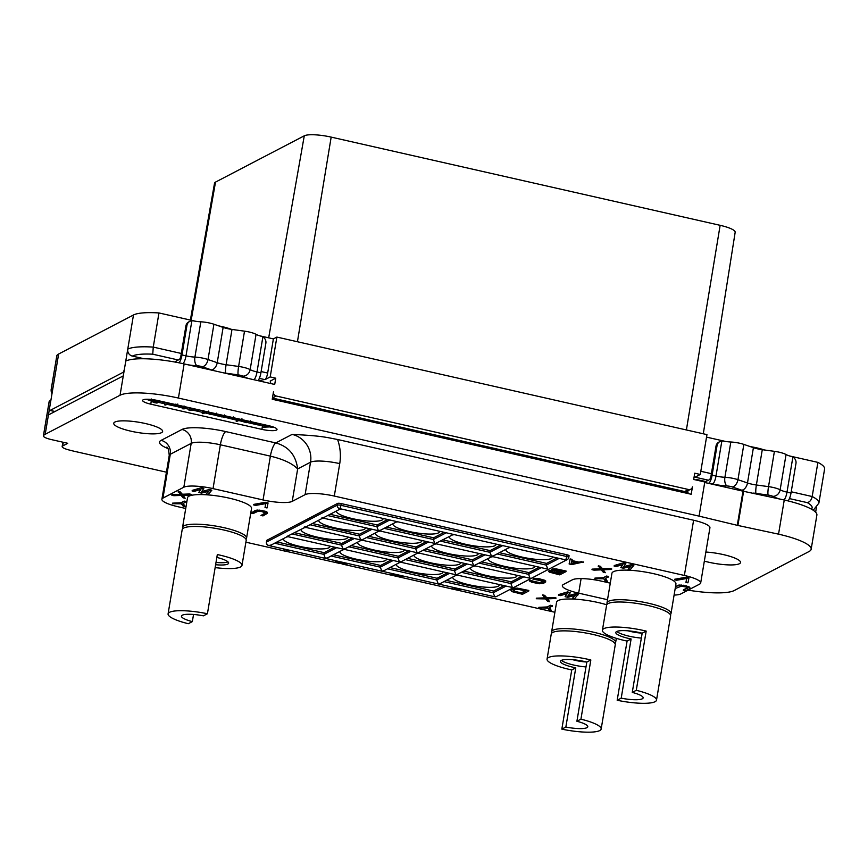 <?xml version="1.0" encoding="UTF-8"?>
<svg xmlns="http://www.w3.org/2000/svg" width="868" height="868" viewBox="0 0 868 868"><rect width="100%" height="100%" fill="white"/><g stroke="black" fill="none" stroke-linecap="round" stroke-linejoin="round"><path stroke-width="1.3" d="M270.425 383.472L270.501 383.005A2.365 0.618 102.8 0 0 270.328 381.063A2.365 0.618 102.8 0 0 270.187 381.095L275.753 378.188L270.198 376.929L276.87 337.077L706.953 434.618L700.281 474.46L694.725 473.201L693.684 479.461L704.794 481.979L699.076 516.135L178.417 398.054A47.197 9.819 -170.5 0 0 120.044 395.244L45.201 434.282A47.197 9.819 -170.5 0 0 43.498 435.627A11.805 2.452 -170.5 0 0 43.4 435.866A11.805 2.452 -170.5 0 0 51.559 439.631L67.758 443.298L62.68 445.946A11.805 2.452 -170.5 0 0 62.16 446.521A11.805 2.452 -170.5 0 0 68.518 449.841A47.197 9.819 -170.5 0 0 75.733 451.62L166.439 472.192M699.076 516.135L737.279 525.324L742.997 491.169L704.707 482.489M688.118 590.131A47.197 9.819 -170.5 0 0 734.22 590.544L809.063 551.505A47.197 9.819 -170.5 0 0 811.168 549.205A47.197 9.819 -170.5 0 0 778.542 534.156L737.279 525.324M114.847 422.065A24.781 5.154 9.5 0 1 142.309 422.879A24.781 5.154 9.5 0 1 162.631 431.45A24.781 5.154 9.5 0 1 161.524 432.655A24.781 5.154 9.5 0 1 134.073 431.852A24.781 5.154 9.5 0 1 113.751 423.269A24.781 5.154 9.5 0 1 114.847 422.065M705.858 552.037A24.781 5.154 9.5 0 1 740.523 562.507A24.781 5.154 9.5 0 1 739.417 563.712A24.781 5.154 9.5 0 1 704.339 561.119M684.375 575.451L693.608 520.236A23.599 4.904 9.5 0 1 709.926 527.766L700.682 582.981A23.599 4.904 -170.5 0 0 684.375 575.451L334.299 496.062A23.599 4.904 -170.5 0 0 305.113 494.651L292.234 501.368A23.599 4.904 9.5 0 1 263.047 499.957L213.029 488.619A23.599 4.904 -170.5 0 0 183.842 487.208L162.956 498.102A23.599 4.904 -170.5 0 0 161.904 499.252A23.599 4.904 -170.5 0 0 178.222 506.782L185.719 508.474M693.608 520.236L337.587 439.501C325.815 437.32 322.625 435.888 292.125 434.401L275.764 442.93L225.756 431.591A35.404 7.356 9.5 0 0 181.976 429.476L161.09 440.369A35.404 7.356 9.5 0 0 167.915 448.55M261.908 429.367A11.805 2.452 -170.5 0 0 277.022 429.497A11.805 2.452 -170.5 0 0 268.863 425.732L157.737 400.528A11.805 2.452 -170.5 0 0 142.612 400.398A11.805 2.452 -170.5 0 0 150.772 404.162L261.908 429.367L262.472 425.949A11.805 2.452 -170.5 0 0 262.852 426.036M275.753 378.188L274.711 384.448L184.135 363.909A47.197 9.819 -170.5 0 0 125.762 361.088L127.759 349.131A47.197 9.819 9.5 0 1 153.256 347.102L152.746 354.198A41.306 8.582 -170.5 0 0 132.359 356.086L144.034 358.734A2.365 2.224 -117.5 0 0 143.003 358.744M195.68 321.269L158.963 312.947A47.197 9.819 -170.5 0 0 133.477 314.986L58.633 354.025L50.919 400.126A47.197 9.819 -170.5 0 0 49.216 401.483L43.498 435.627M43.4 435.866L49.118 401.71A11.805 2.452 9.5 0 1 49.216 401.483M272.433 398.054L684.668 491.538L688.541 489.519A3.537 3.342 62.5 0 0 692.447 486.861L691.199 494.261L272.237 399.247L273.474 391.848A3.537 3.342 62.5 0 0 276.23 396.014L272.443 398M688.541 489.519L276.23 396.014M811.168 549.205L816.886 515.06A47.197 9.819 -170.5 0 0 784.249 500.001L742.997 491.169M276.87 337.077L273.387 338.9L259.521 335.753M218.747 325.901A23.599 4.904 9.5 0 1 231.452 329.363M58.633 354.025A47.197 9.819 -170.5 0 0 56.93 355.37L51.212 389.526A11.805 2.452 -170.5 0 0 51.114 389.754L51.939 394.007M51.114 389.754L56.832 355.609A11.805 2.452 9.5 0 1 56.93 355.37M270.198 376.929L264.979 379.652L259.326 378.361M273.387 338.9L267.669 373.045A5.902 1.53 102.8 0 1 264.979 379.652M696.049 480.004L696.895 479.559L705.793 481.566L708.396 480.21L695.062 477.183L700.281 474.46M258.36 380.097L263.481 381.258L263.373 381.877M175.553 362.14L175.683 361.348L179.34 359.45A3.537 0.922 102.8 0 0 180.956 355.489L185.915 325.891A5.902 5.566 -117.5 0 1 188.736 321.919L189.777 321.366A5.902 5.566 62.5 0 1 191.871 320.78L193.499 320.889A11.805 2.452 9.5 0 0 200.823 321.811A11.805 2.452 -170.5 0 1 213.929 324.231L223.13 327.42A11.805 2.452 9.5 0 0 231.995 329.439L244.516 331.164A11.805 2.452 -170.5 0 1 256.06 334.332A11.805 2.452 9.5 0 0 261.29 336.263L262.874 336.925A5.902 5.566 62.5 0 1 265.858 343.24L260.91 372.839A7.085 1.844 102.8 0 1 257.872 380.629M696.798 480.167L696.895 479.559M705.597 482.684L705.793 481.566M708.396 480.21L709.449 479.668A3.537 0.922 102.8 0 0 711.055 475.707L716.013 446.109A5.902 5.566 -117.5 0 1 718.845 442.137L719.887 441.584A5.902 5.566 62.5 0 0 717.055 445.566L712.107 475.165A7.085 1.844 -77.2 0 1 708.874 483.085L708.407 483.324M791.225 491.776L812.177 496.529A47.197 9.819 9.5 0 1 818.882 503.104L824.6 468.948A47.197 9.819 -170.5 0 0 817.895 462.384L812.177 496.529C811.482 499.914 809.855 501.943 807.305 502.637L789.424 498.59M725.67 441.465L706.53 437.125M817.895 462.384L789.511 455.95M750.278 446.608A23.599 4.904 9.5 0 1 764.545 449.993M703.297 433.783L735.174 232.244A21.743 4.524 -170.5 0 0 720.136 225.322L331.175 137.111A21.743 4.524 -170.5 0 0 304.277 135.809L215.514 182.106A21.743 4.524 -170.5 0 0 214.537 183.159L190.374 320.064M787.938 500.879A7.085 1.844 102.8 0 0 791.008 493.057L795.967 463.458A5.902 5.566 62.5 0 0 792.875 457.078L791.388 456.481A11.805 2.452 -170.5 0 1 786.05 454.528A11.805 2.452 9.5 0 0 774.419 451.338L762.278 449.689A11.805 2.452 -170.5 0 1 753.402 447.682L743.854 444.405A11.805 2.452 9.5 0 0 730.823 442.007A11.805 2.452 -170.5 0 1 723.608 441.107L721.85 441.009A5.902 5.566 62.5 0 0 719.887 441.584M818.882 503.104L813.956 509.364A5.902 5.566 -117.5 0 1 812.6 509.852M816.408 507.65L815.638 512.207M743.692 490.8L737.974 524.956M178.895 362.791A7.085 1.844 -77.2 0 0 181.998 354.936L186.956 325.337A5.902 5.566 62.5 0 1 189.777 321.366M132.359 356.086A5.902 5.566 -117.5 0 1 127.759 349.131L133.477 314.986M123.82 372.654L122.909 372.448A3.537 0.922 -77.2 0 0 124.525 368.488L123.278 375.887L48.434 414.926L49.671 407.526A3.537 0.922 -77.2 0 0 49.943 410.434A3.537 0.922 -77.2 0 0 50.149 410.401L55.01 411.497M122.909 372.448L50.149 410.401M158.963 312.947L153.256 347.102L181.293 353.46M628.128 630.83A14.756 3.071 9.5 0 0 631.112 631.589A14.756 3.071 -170.5 0 0 641.908 633.13M641.343 638.078A18.879 3.928 -170.5 0 1 629.224 636.211A18.879 3.928 9.5 0 1 616.812 631.459M642.168 633.195L632.262 692.404A18.879 3.928 -170.5 0 1 643.134 697.894A18.879 3.928 -170.5 0 1 621.206 698.165L631.112 638.967A18.879 3.928 -170.5 0 1 628.844 638.479A18.879 3.928 -170.5 0 1 615.792 632.457A18.879 3.928 -170.5 0 1 639.987 632.674A18.879 3.928 -170.5 0 1 642.168 633.195L646.183 631.101L636.277 690.299L632.262 692.404M646.183 631.101A32.452 6.749 -170.5 0 0 643.991 630.58A32.452 6.749 -170.5 0 0 602.414 630.222A32.452 6.749 -170.5 0 0 624.841 640.573A32.452 6.749 -170.5 0 0 627.087 641.061L631.112 638.967M627.087 641.061L617.181 700.259A32.452 6.749 -170.5 0 0 656.512 700.129L670.617 615.889A32.452 6.749 -170.5 0 0 648.179 605.538A32.452 6.749 9.5 0 0 606.602 605.18L602.414 630.222M656.512 700.129A32.452 6.749 -170.5 0 0 636.277 690.299M617.181 700.259L621.206 698.165M607.264 604.117A32.452 6.749 9.5 0 1 606.982 602.902A32.452 6.749 9.5 0 1 648.559 603.26A32.452 6.749 -170.5 0 1 670.997 613.611A32.452 6.749 -170.5 0 1 670.335 614.674M670.997 613.611L675.944 584.012A32.452 6.749 -170.5 0 0 653.517 573.661A32.452 6.749 -170.5 0 0 611.929 573.303L606.982 602.902M245.883 542.185L283.055 550.616M285.333 551.126L337.641 562.985M342.003 563.983L393.638 575.69M397.566 576.58L451.534 588.819M453.823 589.339L554.902 612.265M674.1 595.079A23.599 4.904 -170.5 0 0 680.837 593.929L699.63 584.121A23.599 4.904 -170.5 0 0 700.682 582.981M607.513 599.701L578.663 593.159A23.599 4.904 9.5 0 1 562.345 585.64A23.599 4.904 9.5 0 1 563.397 584.49L572.446 579.77A23.599 4.904 9.5 0 1 601.632 581.18L610.291 583.144M339.594 508.605L565.415 559.817A2.951 2.778 -117.5 0 0 568.67 557.603A2.951 0.618 -170.5 0 0 568.8 557.462L569.082 555.748A2.951 0.618 9.5 0 0 567.043 554.804L341.222 503.592L340.94 505.306A2.951 0.77 102.8 0 1 339.594 508.605A2.951 2.778 62.5 0 1 337.283 505.133L266.552 542.023A2.951 2.778 62.5 0 0 268.852 545.495L271.239 544.985L287.416 536.543M266.834 540.319L266.552 542.023A2.951 0.618 -170.5 0 0 266.422 542.164L266.704 540.46A2.951 0.618 9.5 0 1 266.834 540.319L337.576 503.418A2.951 0.618 9.5 0 1 341.222 503.592M182.562 527.364A32.452 6.749 -170.5 0 1 224.139 527.722A32.452 6.749 9.5 0 1 246.577 538.073L251.525 508.474A32.452 6.749 -170.5 0 0 229.098 498.124A32.452 6.749 -170.5 0 0 187.521 497.765L182.562 527.364A32.452 6.749 -170.5 0 0 182.844 528.579M606.721 604.79A32.452 6.749 -170.5 0 0 598.16 602.533A32.452 6.749 -170.5 0 0 556.583 602.175L551.636 631.774A32.452 6.749 9.5 0 1 593.213 632.132A32.452 6.749 -170.5 0 1 615.64 642.483A32.452 6.749 -170.5 0 1 614.978 643.546M191.437 494.999L191.535 494.424L189.539 493.968L182.334 494.239L180.197 491.852L178.2 491.396L180.577 494.923L171.842 495.237L173.839 495.693L181.043 495.433L183.181 497.809L185.177 498.265L182.573 495.378L191.437 494.999L182.237 494.803L180.11 492.427L178.103 491.972M180.121 494.38L171.94 494.673L171.842 495.237M185.177 498.265L183.159 495.357M687.532 587.69L683.431 589.828L685.34 590.848L689.474 588.699L689.897 587.701L688.964 586.692L679.763 584.999L675.543 586.464M688.866 578.359L688.964 577.795L686.295 577.187L674.696 579.249L674.599 579.813L676.606 580.269L686.74 578.479L685.937 582.385L687.933 582.84L688.866 578.359L686.197 577.762L674.599 579.813M686.718 578.479L685.937 582.385M551.473 610.768L549.205 607.958L552.504 605.723L550.496 605.267L547.307 606.938L538.898 607.329L538.8 607.904L547.675 608.012L549.477 610.323L551.473 610.768L549.596 607.763M555.889 598.486L555.987 597.922L553.99 597.466L546.786 597.726L544.648 595.35L542.652 594.895L545.028 598.421L536.294 598.736L545.495 598.92L547.621 601.307L549.628 601.752L547.024 598.877L555.889 598.486L546.688 598.302L544.561 595.915L542.554 595.459M544.561 597.868L536.381 598.16L536.294 598.736M549.628 601.752L547.61 598.844M574.659 595.524L572.446 598.334L574.453 598.79L578.142 594.341L575.473 593.745L568.149 595.676M575.473 593.745L567.65 596.349L570.146 592.529L567.477 591.922L558.547 594.591L558.45 595.155L560.446 595.611L567.249 593.56L565.111 596.674L567.78 597.282L575.245 595.383L572.446 598.334M566.88 593.679L565.111 596.674M607.524 581.538L605.256 578.728L608.544 576.493L606.548 576.037L603.347 577.708L594.949 578.099L594.851 578.663L603.716 578.782L605.517 581.083L607.524 581.538L605.647 578.522M611.593 569.441L611.69 568.865L609.683 568.41L602.49 568.681L600.352 566.294L598.345 565.838L600.721 569.365L591.987 569.679L593.983 570.135L601.188 569.875L603.325 572.251L605.321 572.706L602.717 569.82L611.593 569.441L602.392 569.245L600.255 566.869L598.258 566.413M600.265 568.822L592.085 569.115L591.987 569.679M605.321 572.706L603.303 569.799M630.363 566.479L628.15 569.278L630.146 569.734L633.846 565.296L631.177 564.688L623.842 566.62M631.177 564.688L623.343 567.292L625.839 563.484L623.17 562.876L614.24 565.535L614.143 566.11L616.15 566.565L622.942 564.515L620.815 567.618L623.484 568.225L630.949 566.327L628.15 569.278M622.573 564.623L620.815 567.618M185.155 506.597L182.877 503.787L186.175 501.541L184.179 501.096L180.978 502.756L172.58 503.147L172.482 503.722L181.347 503.831L183.148 506.142L185.155 506.597L183.267 503.581M250.136 516.775L250.255 516.08M267.431 513.324L267.398 512.326L265.532 511.306L257.395 510.058L255.192 510.46L250.971 513.183L252.968 513.639L257.97 511.274L261.767 511.545L265.304 512.945L260.964 515.451L262.971 515.907L267.431 513.324L262.57 511.122L256.103 510.753L250.971 513.183M265.098 513.292L260.964 515.451M267.962 503.494L268.049 502.919L265.38 502.312L253.781 504.373L253.695 504.948L255.691 505.393L265.825 503.603L265.022 507.509L267.029 507.964L267.962 503.494L265.293 502.887L253.695 504.948M208.342 491.342L206.128 494.152L208.125 494.608L211.825 490.17L209.155 489.563L201.821 491.494M209.155 489.563L201.322 492.167L203.817 488.348L201.148 487.751L192.219 490.409L192.121 490.984L194.117 491.429L200.92 489.389L198.794 492.492L201.463 493.1L208.928 491.201L206.128 494.152M200.551 489.498L198.794 492.492M528.742 591.032L528.829 590.457L517.436 588.168L514.366 588.276L511.361 589.589L510.937 590.576L511.87 591.596L522.471 594.298L528.742 591.032L517.339 588.743L513.27 589.112L510.937 590.576M543.455 581.332L539.56 582.612L531.91 580.887M531.867 581.159L531.965 580.594L529.632 580.562L531.4 582.157L539.332 583.752L543.401 583.383L545.733 581.907L542.207 580.008L532.93 579.108L543.335 581.169L543.401 581.885L540.536 583.122L529.534 581.126M545.733 581.907L544.898 580.334L539.299 578.761L534.026 578.262L532.93 579.108M551.527 570.276L548.945 570.732L549.249 572.099L559.719 574.866L565.99 571.6L554.446 569.386L551.516 569.918L552.449 570.927L548.782 571.589M565.99 571.6L566.077 571.025L556.279 568.909L552.276 568.996L551.451 570.2M578.555 562.03L578.457 562.594L571.795 561.086L572.153 559.383L570.157 558.927L569.126 563.972L571.795 564.58L583.491 561.954L578.555 562.03L571.925 560.522M453.356 587.408L451.523 588.884L453.519 589.339L461.657 589.296M392.477 573.607L391.403 573.564L391.11 574.486L395.179 576.113L402.644 576.699L393.974 575.234L392.976 574.507L395.352 574.258M402.644 576.699L402.741 576.135L393.443 574.356M336.578 560.923L335.504 560.891L335.211 561.813L338.943 563.354L347.081 564.102L338.411 562.638L337.413 561.911L339.855 561.672M347.081 564.102L347.178 563.538L337.869 561.748M284.878 549.205L283.044 550.681L285.04 551.137L287.981 551.104L289.044 550.54L286.114 550.572L287.568 549.813M288.306 549.986L287.221 549.997M263.047 499.957L270.382 456.134C283.337 459.259 292.44 463.523 297.659 468.926C295.869 455.114 288.567 446.445 275.764 442.93A11.805 3.071 -77.2 0 0 270.382 456.134L220.363 444.785A11.805 3.071 102.8 0 1 225.756 431.591M352.245 538.019L341.851 543.444L341.558 545.147L342.99 549.075L286.961 536.446L305.102 527.321M369.931 528.786L359.526 534.221L359.244 535.925L360.676 539.853L359.905 539.755L304.223 527.05L306.61 526.54L322.787 518.098M387.616 519.563L377.211 524.988L376.929 526.702L378.361 530.63L377.591 530.522L321.909 517.827L324.285 517.317L340.473 508.876M567.043 554.804L566.761 556.518A2.951 0.77 102.8 0 1 565.415 559.817M556.985 557.972L546.58 563.408L546.298 565.111L547.73 569.039L546.948 568.931L491.689 556.399L489.845 552.308L440.608 541.144M539.299 567.205L528.894 572.63L528.612 574.334L530.044 578.262L474.004 565.632L492.156 556.507M521.614 576.428L511.209 581.853L510.926 583.556L512.359 587.484L456.329 574.855L474.471 565.73M503.928 585.65L493.534 591.075L493.241 592.779L494.673 596.717A2.951 2.778 -117.5 0 0 496.518 596.479L567.249 559.589A2.951 2.951 0 0 0 568.8 557.462A2.951 0.618 -170.5 0 0 566.761 556.518L340.94 505.306A2.951 0.618 -170.5 0 0 337.283 505.133L337.576 503.418M496.518 596.479A2.951 2.951 0 0 1 494.5 596.739A2.951 0.77 -77.2 0 0 494.673 596.717M456.785 574.952L440.608 583.394L438.221 583.904L436.788 579.976L387.551 568.811M400.332 562.149L384.144 570.591L381.768 571.101L380.336 567.173L331.099 556.008M343.869 549.346L327.692 557.788L325.305 558.298L323.873 554.37L274.646 543.205M334.571 547.241L324.165 552.666L277.011 541.968M324.165 552.666L323.873 554.37L336.643 547.708M341.851 543.444L294.697 532.746M359.526 534.221L312.382 523.523M377.211 524.988L330.068 514.301M396.926 521.679L380.748 530.12L378.361 530.63L434.814 543.433L433.382 539.505L384.155 528.341M444.069 532.366L433.674 537.791L433.382 539.505L446.152 532.844M453.378 534.482L435.237 543.596L491.266 556.236L493.653 555.726L509.831 547.285M500.532 545.169L490.127 550.594L489.845 552.308L502.615 545.646M546.58 563.408L499.436 552.71M528.894 572.63L481.751 561.932M511.209 581.853L464.065 571.155M493.534 591.075L446.38 580.377M361.555 540.124L345.377 548.565L342.99 549.075L455.125 574.583L455.906 574.681L454.474 570.753L405.237 559.589M447.476 572.847L437.071 578.272L436.788 579.976L449.559 573.314M437.071 578.272L389.927 567.574M391.023 560.044L380.618 565.469L380.336 567.173L393.106 560.511M380.618 565.469L333.464 554.771M329.938 546.189A23.599 4.904 9.5 0 1 328.907 547.773A23.599 4.904 9.5 0 1 302.183 546.894A23.599 4.904 9.5 0 1 283.478 538.605M286.494 537.032A23.599 4.904 9.5 0 1 288.284 536.739M408.709 550.822L398.303 556.247L398.011 557.95L399.443 561.878L401.83 561.368L418.007 552.927M386.401 558.992A23.599 4.904 9.5 0 1 385.37 560.576A23.599 4.904 9.5 0 1 358.636 559.697A23.599 4.904 9.5 0 1 339.93 551.408M342.947 549.835A23.599 4.904 9.5 0 1 344.748 549.542M426.394 541.589L415.989 547.024L415.696 548.728L417.128 552.656L416.358 552.558L360.676 539.853L363.063 539.343L379.24 530.901M347.623 536.966A23.599 4.904 9.5 0 1 346.592 538.551A23.599 4.904 9.5 0 1 319.869 537.672A23.599 4.904 9.5 0 1 301.163 529.371M304.18 527.809A23.599 4.904 9.5 0 1 305.97 527.516M415.989 547.024L368.835 536.326M365.309 527.744A23.599 4.904 9.5 0 1 364.278 529.328A23.599 4.904 9.5 0 1 337.554 528.449A23.599 4.904 9.5 0 1 318.849 520.149M321.865 518.576A23.599 4.904 9.5 0 1 323.656 518.294M435.693 543.704L419.515 552.146L417.128 552.656L473.592 565.459L472.159 561.531L422.922 550.366M482.847 554.402L472.442 559.827L472.159 561.531L484.93 554.869M534.677 566.153A23.599 4.904 9.5 0 1 533.646 567.737A23.599 4.904 9.5 0 1 506.923 566.858A23.599 4.904 9.5 0 1 488.217 558.558M491.223 556.985A23.599 4.904 9.5 0 1 493.024 556.703M472.442 559.827L425.287 549.129M478.225 553.35A23.599 4.904 9.5 0 1 477.194 554.934A23.599 4.904 9.5 0 1 450.459 554.055A23.599 4.904 9.5 0 1 431.754 545.755M434.77 544.182A23.599 4.904 9.5 0 1 436.571 543.9M465.161 563.625L454.756 569.05L454.474 570.753L467.244 564.091M454.756 569.05L407.613 558.352M442.854 571.795A23.599 4.904 9.5 0 1 441.823 573.379A23.599 4.904 9.5 0 1 415.099 572.5A23.599 4.904 9.5 0 1 396.394 564.211M399.399 562.638A23.599 4.904 9.5 0 1 401.2 562.355M398.303 556.247L351.149 545.549M404.087 549.769A23.599 4.904 9.5 0 1 403.056 551.354A23.599 4.904 9.5 0 1 376.321 550.475A23.599 4.904 9.5 0 1 357.616 542.185M360.632 540.612A23.599 4.904 9.5 0 1 362.433 540.319M460.539 562.572A23.599 4.904 9.5 0 1 459.508 564.157A23.599 4.904 9.5 0 1 432.785 563.278A23.599 4.904 9.5 0 1 414.069 554.988M417.085 553.415A23.599 4.904 9.5 0 1 418.886 553.122M516.992 575.375A23.599 4.904 9.5 0 1 515.961 576.96A23.599 4.904 9.5 0 1 489.237 576.081A23.599 4.904 9.5 0 1 470.532 567.791M473.548 566.218A23.599 4.904 9.5 0 1 475.339 565.925M490.127 550.594L442.973 539.907M495.91 544.127A23.599 4.904 9.5 0 1 494.879 545.712A23.599 4.904 9.5 0 1 468.145 544.833A23.599 4.904 9.5 0 1 449.44 536.533M452.456 534.959A23.599 4.904 9.5 0 1 454.257 534.677M421.772 540.547A23.599 4.904 9.5 0 1 420.73 542.131A23.599 4.904 9.5 0 1 394.007 541.252A23.599 4.904 9.5 0 1 375.301 532.952M378.318 531.379A23.599 4.904 9.5 0 1 380.108 531.097M433.674 537.791L386.52 527.104M439.447 531.324A23.599 4.904 9.5 0 1 438.416 532.909A23.599 4.904 9.5 0 1 411.692 532.03A23.599 4.904 9.5 0 1 392.987 523.729M396.003 522.156A23.599 4.904 9.5 0 1 397.794 521.874M499.306 584.598A23.599 4.904 9.5 0 1 498.275 586.182A23.599 4.904 9.5 0 1 471.552 585.303A23.599 4.904 9.5 0 1 452.846 577.014M455.863 575.441A23.599 4.904 9.5 0 1 457.653 575.159M552.363 556.93A23.599 4.904 9.5 0 1 551.332 558.515A23.599 4.904 9.5 0 1 524.608 557.636A23.599 4.904 9.5 0 1 505.892 549.336M508.908 547.762A23.599 4.904 9.5 0 1 510.709 547.48M382.994 518.521A23.599 4.904 9.5 0 1 381.963 520.106A23.599 4.904 9.5 0 1 355.24 519.227A23.599 4.904 9.5 0 1 336.534 510.926M339.551 509.353A23.599 4.904 9.5 0 1 341.341 509.071M246.577 538.073A32.452 6.749 9.5 0 1 245.915 539.136M168.088 613.882L182.182 529.632A32.452 6.749 -170.5 0 1 223.76 530.001A32.452 6.749 9.5 0 1 246.197 540.352L241.998 565.394A32.452 6.749 -170.5 0 0 219.571 555.043A32.452 6.749 -170.5 0 0 217.326 554.554L207.419 613.752A32.452 6.749 -170.5 0 0 168.088 613.882A32.452 6.749 -170.5 0 0 188.323 623.712L192.338 621.618L193.542 614.468M215.134 567.607A32.452 6.749 -170.5 0 0 241.998 565.394M215.622 564.732A18.879 3.928 -170.5 0 0 228.62 563.158A18.879 3.928 -170.5 0 0 216.837 557.43M207.419 613.752L203.394 615.846A18.879 3.928 -170.5 0 0 181.466 616.117A18.879 3.928 -170.5 0 0 192.338 621.618M227.98 561.878A18.879 3.928 9.5 0 1 216.002 562.453M217.488 557.592A14.756 3.071 9.5 0 1 216.816 557.549M551.918 632.989A32.452 6.749 9.5 0 1 551.636 631.774M547.057 659.094L551.245 634.052A32.452 6.749 9.5 0 1 592.833 634.41A32.452 6.749 -170.5 0 1 615.26 644.761L601.166 729.001A32.452 6.749 -170.5 0 0 580.931 719.171L576.905 721.265L586.811 662.067L590.837 659.973A32.452 6.749 -170.5 0 0 588.634 659.452A32.452 6.749 -170.5 0 0 547.057 659.094A32.452 6.749 -170.5 0 0 569.495 669.445A32.452 6.749 -170.5 0 0 571.741 669.933L561.835 729.131A32.452 6.749 -170.5 0 0 601.166 729.001M590.837 659.973L580.931 719.171M586.811 662.067A18.879 3.928 -170.5 0 0 584.631 661.546A18.879 3.928 -170.5 0 0 560.446 661.329A18.879 3.928 -170.5 0 0 573.498 667.351A18.879 3.928 -170.5 0 0 575.766 667.839L565.86 727.037A18.879 3.928 -170.5 0 0 587.777 726.766A18.879 3.928 -170.5 0 0 576.905 721.265M571.741 669.933L575.766 667.839M561.455 660.331A18.879 3.928 9.5 0 0 573.878 665.072A18.879 3.928 -170.5 0 0 585.998 666.939M561.835 729.131L565.86 727.037M586.551 662.002A14.756 3.071 -170.5 0 1 575.766 660.461A14.756 3.071 9.5 0 1 572.782 659.702M180.197 491.852L180.11 492.427M182.334 494.239L182.237 494.803M189.539 493.968L189.441 494.543M677.561 585.401L675.445 587.028M678.57 585.13L677.474 585.976M679.763 584.999L678.472 585.705M681.63 585.032L679.666 585.575M683.235 585.195L681.543 585.596M685.036 585.499L684.939 586.074L683.138 585.759M686.371 585.802L686.273 586.377L684.939 586.074M687.901 586.247L687.803 586.822L686.273 586.377M688.964 586.692L688.877 587.267L687.803 586.822M689.767 587.278L689.669 587.842L688.877 587.267M687.554 587.734L683.344 590.392M675.185 588.547L681.402 586.171L686.675 587.159L687.478 588.244M686.295 577.187L686.197 577.762M547.307 606.938L547.209 607.513L538.8 607.904M550.496 605.267L547.209 607.513M552.406 606.298L550.41 605.842M544.648 595.35L544.561 595.915M546.786 597.726L546.688 598.302M553.99 597.466L553.892 598.03M578.045 594.916L575.386 594.309M567.477 591.922L558.45 595.155M570.048 593.104L567.379 592.497M603.347 577.708L603.249 578.272L594.851 578.663M606.548 576.037L603.249 578.272M608.457 577.057L606.45 576.612M600.352 566.294L600.255 566.869M602.49 568.681L602.392 569.245M609.683 568.41L609.586 568.985M633.749 565.86L631.079 565.263M623.17 562.876L614.143 566.11M625.741 564.048L623.083 563.44M180.978 502.756L180.88 503.331L172.482 503.722M184.179 501.096L180.88 503.331M186.077 502.116L184.081 501.661M255.192 510.46L255.105 511.024M256.19 510.189L256.103 510.753M257.395 510.058L257.297 510.634M259.261 510.08L259.163 510.655M260.867 510.243L260.769 510.818M262.668 510.558L262.57 511.122M263.991 510.861L263.905 511.426M265.532 511.306L265.434 511.87M266.595 511.751L266.498 512.315M267.398 512.326L267.301 512.901M265.38 502.312L265.293 502.887M265.825 503.603L265.022 507.509M211.727 490.735L209.058 490.127M201.148 487.751L192.121 490.984M203.72 488.923L201.05 488.315M511.361 589.589L511.274 590.153M513.368 588.547L513.27 589.112M514.366 588.276L514.268 588.84M515.559 588.146L515.473 588.721M517.436 588.168L517.339 588.743M519.031 588.33L518.934 588.905M520.833 588.645L520.735 589.209M521.267 593.419L513.335 591.325L513.27 590.609L515.266 589.567L518.467 589.394L525.943 590.989L521.267 593.419L521.364 592.855L515.364 591.499L515.266 592.063M515.364 591.499L513.313 590.587M525.249 590.837L521.364 592.855M514.171 591.119L514.073 591.694M513.433 590.761L513.335 591.325M534.026 578.262L533.939 578.837M535.892 578.294L535.806 578.858M537.498 578.457L537.4 579.021M539.299 578.761L539.202 579.336M542.294 579.444L542.207 580.008M543.835 579.889L543.737 580.464M544.898 580.334L544.8 580.898M545.701 580.909L545.603 581.484M529.968 580.139L529.871 580.703M532.626 581.245L532.54 581.81M533.831 581.614L533.733 582.178M536.836 582.298L536.739 582.862M538.301 582.526L538.203 583.101M539.56 582.612L539.473 583.188M540.634 582.558L540.536 583.122M541.502 582.352L541.404 582.927M551.614 569.343L551.516 569.918M552.276 568.996L552.189 569.571M553.014 568.865L552.916 569.43M554.543 568.811L554.446 569.386M556.279 568.909L556.182 569.473M558.081 569.213L557.983 569.788M548.945 570.732L548.847 571.307M549.477 570.46L549.39 571.025M550.214 570.319L550.117 570.894M558.515 573.998L550.985 571.686L560.392 573.021L558.515 573.998L558.612 573.423L552.276 571.99L552.189 572.555M553.654 570.298L555.715 569.972L563.191 571.567L561.184 572.609L553.654 570.298M552.276 571.99L551.234 571.556M559.697 572.869L558.612 573.423M551.419 571.697L551.321 572.262M562.497 571.404L561.281 572.034L553.892 570.168M561.281 572.034L561.184 572.609M554.945 570.601L554.847 571.166M554.077 570.309L553.99 570.873M570.157 558.927L569.126 563.972M572.055 559.947L570.059 559.491M581.484 561.498L578.457 562.594M583.394 562.518L581.386 562.063M570.992 563.994L571.589 561.444L577.589 562.8L570.992 563.994M576.244 562.497L571.122 563.419M454.051 587.571L451.523 588.884M459.313 588.764L454.593 588.786L456.047 588.027M456.85 588.2L455.689 588.211M394.072 574.67L393.974 575.234M395.602 575.115L395.515 575.69M396.936 575.419L396.85 575.983M398.738 575.723L398.64 576.298M400.007 575.81L399.909 576.385M401.07 575.755L400.983 576.33M391.403 573.564L391.11 574.486M393.128 573.759L392.444 573.791M338.509 562.063L338.411 562.638M340.039 562.518L339.941 563.082M341.374 562.811L341.276 563.386M343.175 563.126L343.077 563.69M344.444 563.213L344.346 563.777M345.507 563.158L345.41 563.723M335.504 560.891L335.211 561.813M337.229 561.075L336.545 561.119M285.572 549.357L283.044 550.681M687.836 490.756L687.836 493.501M684.668 491.538L686.686 491.364L690.744 489.248M688.009 492.449L272.411 398.195M270.664 427.164A11.805 2.452 -170.5 0 0 273.919 427.219M158.529 402.383L164.833 403.804M167.578 404.434L175.531 406.235M181.369 407.559L182.323 407.776M185.275 408.437L189.083 409.305M194.15 410.455L202.461 412.343M205.369 413.005L208.363 413.678M213.224 414.785L215.969 415.403L216.349 413.125M221.872 416.749L224.226 417.28M229.705 418.517L232.949 419.255L233.329 416.944M239.058 420.644L241.673 421.23M247.651 422.586L250.06 423.139M258.132 424.853L262.472 425.949M146.291 399.258A11.805 2.452 -170.5 0 0 151.216 400.723M263.188 424.441L262.711 426.872L263.264 427.186L272.736 426.796M203.6 410.716L202.711 411.15L202.83 413.721L207.463 412.04L206.009 411.703L202.83 413.721M189.408 407.721L189.875 408.188L189.322 407.862L188.942 410.141L189.495 410.466L198.924 410.13L191.155 409.154L190.157 408.003L188.942 410.141L189.495 410.466M267.203 425.363L267.051 426.275L263.525 424.767L262.711 426.872L263.264 427.186M269.319 425.841L269.178 426.665L267.051 426.275M271.38 426.383L269.178 426.665M272.151 426.557L271.369 426.481M263.34 424.485L263.026 426.351M264.49 426.828L264.794 426.21L267.735 426.752L264.49 426.828M254.628 422.51L254.411 423.801L251.72 423.302L252.718 422.195L251.579 421.837L250.06 423.117L258.111 424.973M254.986 422.586L254.411 423.801M256.071 422.792L254.823 423.562M257.167 423.161L255.854 424.126M255.713 424.213L257.004 424.495L257.232 423.096M258.393 423.356L258.197 424.528L257.004 424.495M258.914 423.476L258.197 424.528M259.586 425.309L260.953 423.975L258.729 424.539M250.581 421.588L250.06 423.117L250.44 420.839M248.074 421.023L241.944 420.579L241.619 421.175L246.295 422.673L249.669 421.381M242.107 419.667L241.619 421.175M243.919 421.664L243.116 421.327L244.342 420.752L247.543 421.381L243.919 421.664L244.06 420.763M246.664 421.121L246.512 422M235.206 418.116L232.993 419.352L237.778 420.242L236.172 421.11L236.682 421.381L241.13 419.7L234.924 419.624L235.727 418.365L235.206 418.116M238.646 418.886L238.483 419.83M236.15 421.143L236.313 420.166L236.682 421.381M233.427 417.692L232.993 419.352M233.763 417.779L233.611 418.701M229.054 416.749L224.931 416.369L230.747 417.747L224.313 417.117L229.89 418.517L231.864 418.202L229.065 416.705M231.864 418.202L231.582 417.28M224.552 415.685L224.79 417.606M227.112 417.909L230.443 417.996L227.166 417.573M218.421 414.296L215.991 415.501L221.633 416.9L223.879 415.62L217.803 415.805L218.931 414.568L218.421 414.296L218.931 414.568M221.676 415.034L221.535 415.88M216.49 413.862L215.991 415.501M216.707 413.906L216.523 414.958M213.278 413.146L208.548 413.059L208.309 413.624L210.154 414.372L213.561 414.785L215.362 414.492L213.289 413.125M215.362 414.492L215.199 413.569M208.711 412.094L208.309 413.624M210.891 413.179L210.729 414.144L210.078 413.309L213.81 413.743L212.779 414.361L210.078 413.309M204.349 411.106L204.099 412.55M193.434 408.633L193.282 409.544M195.55 409.11L195.408 409.935M189.571 407.754L189.257 409.62M190.721 410.097L191.025 409.479L193.955 410.021L190.721 410.097M183.365 408.698L182.215 408.644L183.365 408.698M183.973 409.045L183.994 408.405M182.486 406.994L182.28 408.795M184.938 407.624L183.68 408.166L184.775 408.546L187.206 407.504L184.938 407.624L185.09 406.734M183.962 406.484L183.723 408.307M175.878 406.072L180.327 407.602L183.387 406.528L177.018 406.549L175.878 406.072L176.106 404.694M177.332 406.354L177.115 404.922M180.891 405.779L180.707 406.886M175.954 404.662L175.575 406.452M170.887 404.477L175.011 405.519L170.887 404.477L171.039 403.555M175.011 405.519L174.707 404.379M170.291 403.381L170.595 404.683M166.493 402.524L162.186 401.906L168.175 403.219L165.213 405.063L169.716 403.533L168.62 402.958M165.072 402.6L164.757 404.911M155.459 400.202L152.204 400.094L153.723 400.983L151.26 401.146L154.124 402.6L156.934 403.056L160.602 401.439L155.481 400.072M151.542 399.497L151.867 401.884M152.291 399.584L152.367 400.43M154.602 402.351L152.746 401.483L157.26 401.949L155.773 402.6L154.602 402.351L154.754 401.439M155.654 401.179L154.33 400.43L158.92 401.2L157.857 401.721L155.654 401.179L155.752 400.593M154.461 400.441L153.69 400.43M156.316 401.721L156.197 402.394M155.936 401.634L155.773 402.6M157.976 400.994L157.857 401.721M156.511 400.723L156.403 401.374M62.68 445.946L63.299 442.289M178.417 398.054L184.135 363.909M716.013 446.109L717.055 445.566M711.402 473.678L700.823 471.281M686.393 429.953L720.136 225.322M297.431 341.742L331.175 137.111M268.679 337.826L304.277 135.809M191.166 320.249L215.514 182.106M743.681 490.811A18.879 3.928 9.5 0 1 741.793 490.203L732.245 486.926A4.72 0.977 -170.5 0 0 727.037 485.971A18.879 3.928 9.5 0 1 712.758 483.964L708.874 483.085M778.954 498.796A18.879 3.928 9.5 0 1 772.802 496.344A4.72 0.977 -170.5 0 0 768.147 495.075L756.006 493.415A18.879 3.928 9.5 0 1 753.663 493.067M712.758 483.964A7.085 1.844 -77.2 0 0 715.991 476.044L712.107 475.165M721.85 441.009L715.991 476.044A11.805 2.452 9.5 0 0 724.91 477.291L730.823 442.007M811.341 509.104A41.306 8.582 -170.5 0 0 807.305 502.637M778.542 534.156L784.249 500.001M791.008 493.057L787.005 492.145A11.805 2.452 9.5 0 1 780.148 489.823A11.805 2.452 -170.5 0 0 768.516 486.633L756.375 484.984A11.805 2.452 9.5 0 1 747.489 482.977L737.952 479.689A11.805 2.452 -170.5 0 0 724.91 477.291A7.085 3.45 -87.3 0 0 727.037 485.971M783.967 499.935A7.085 1.844 -77.2 0 0 787.005 492.145L792.875 457.078M772.802 496.344A7.085 6.033 -60.2 0 0 780.148 489.823L786.05 454.528M768.147 495.075A7.085 1.009 -82.2 0 1 768.516 486.633L774.419 451.338M756.006 493.415A7.085 1.009 -82.2 0 1 756.375 484.984L762.278 449.689M741.793 490.203A7.085 4.329 -71 0 0 747.489 482.977L753.402 447.682M732.245 486.926A7.085 4.329 -71 0 0 737.952 479.689L743.854 444.405M213.344 370.527A18.879 3.928 9.5 0 1 211.477 369.931L202.277 366.741A4.72 0.977 -170.5 0 0 197.047 365.775A18.879 3.928 9.5 0 1 188.052 364.799M248.953 378.611A18.879 3.928 9.5 0 1 242.801 376.148A4.72 0.977 -170.5 0 0 238.19 374.878L225.669 373.153A18.879 3.928 9.5 0 1 223.456 372.828M178.298 359.992L152.746 354.198M185.915 325.891L186.956 325.337M267.669 373.045L261.116 371.558M125.762 361.088L124.525 368.488M50.919 400.126L49.671 407.526M120.044 395.244L123.278 375.887M45.201 434.282L48.434 414.926M52.915 388.17A47.197 9.819 -170.5 0 0 51.212 389.526A5.902 5.74 -144.4 0 0 52.015 393.54M260.91 372.839L257.015 371.949A11.805 2.452 9.5 0 1 250.158 369.627A11.805 2.452 -170.5 0 0 238.613 366.448L226.092 364.723A11.805 2.452 9.5 0 1 217.217 362.705L208.016 359.526A11.805 2.452 -170.5 0 0 194.92 357.095A11.805 2.452 9.5 0 1 186.002 355.847L181.998 354.936M262.874 336.925L257.015 371.949A7.085 1.844 -77.2 0 1 253.977 379.75M242.801 376.148A7.085 6.033 -60.2 0 0 250.158 369.627L256.06 334.332M238.19 374.878A7.085 0.955 -82.2 0 1 238.613 366.448L244.516 331.164M225.669 373.153A7.085 0.955 -82.2 0 1 226.092 364.723L231.995 329.439M211.477 369.931A7.085 4.373 -70.9 0 0 217.217 362.705L223.13 327.42M202.277 366.741A7.085 4.373 -70.9 0 0 208.016 359.526L213.929 324.231M197.047 365.775A7.085 3.45 -87.3 0 1 194.92 357.095L200.823 321.811M182.964 363.649A7.085 1.844 -77.2 0 0 186.002 355.847L191.871 320.78M161.904 499.252L169.238 455.418A23.599 4.904 9.5 0 1 170.291 454.279A11.805 11.132 62.5 0 0 161.09 440.369M181.976 429.476A11.805 11.132 -117.5 0 1 191.177 443.385L170.291 454.279L162.956 498.102M183.842 487.208L191.177 443.385A23.599 4.904 9.5 0 1 220.363 444.785L213.029 488.619M305.113 494.651L310.538 462.21L297.659 468.926L292.234 501.368M334.299 496.062L339.735 463.62A47.197 44.518 62.5 0 0 337.587 439.501M292.125 434.401A23.599 22.253 -117.5 0 1 310.538 462.21A23.599 4.904 9.5 0 1 339.735 463.62M581.104 578.598L578.663 593.159M559.068 558.45L546.298 565.111L497.06 553.947M541.382 567.672L528.612 574.334L479.375 563.169M523.697 576.894L510.926 583.556L461.7 572.392M506.011 586.117L493.241 592.779L444.015 581.614M354.328 538.486L341.558 545.147L292.332 533.983M372.014 529.263L359.244 535.925L310.017 524.76M389.699 520.04L376.929 526.702L327.703 515.538M410.792 551.288L398.011 557.95L348.784 546.786M428.466 542.066L415.696 548.728L366.47 537.563M150.772 404.162L151.216 401.493M252.208 422.683L252.067 423.541M253.489 422.249L253.25 423.703M259.358 423.584L259.239 424.344M250.32 421.533L250.06 423.107M245.438 420.85L245.253 421.891M237.127 418.539L236.899 419.873M236.573 420.188L236.454 420.871M234.045 417.834L233.948 418.409M227.546 416.759L227.449 417.313M219.962 414.644L219.734 416.011M221.948 415.099L221.839 415.772M216.902 413.949L216.75 414.839M212.931 413.428L212.779 414.361M203.568 410.922L203.221 412.994M205.488 411.367L205.391 411.974M182.974 406.745L182.66 408.6M184.526 406.604L184.309 407.895M185.437 406.81L185.34 407.396M177.56 405.031L177.354 406.235M179.372 405.443L179.123 406.875M175.184 404.488L175.021 405.432M157.13 400.832L157.01 401.515M156.826 400.777L156.707 401.45M62.16 446.521L62.887 442.203M49.943 410.434L54.89 411.562M169.238 455.418C168.739 449.819 167.904 447.063 166.743 447.15M494.5 596.739L268.679 545.527A2.951 2.951 0 0 1 266.422 542.164M616.334 638.327L615.64 642.483M262.711 426.872L263.091 424.593M241.554 420.958L241.933 418.68M232.071 417.996L232.168 417.41M224.215 417.226L224.595 414.947M215.568 414.253L215.665 413.667M208.222 413.374L208.602 411.096M202.266 413.483L202.645 411.204M188.942 410.141L189.322 407.862M184.016 408.991L184.114 408.437M182.172 408.687L182.551 406.408M183.636 408.21L184.016 405.931M177.398 406.289L177.777 404.021M175.52 406.332L175.9 404.054M175.043 405.475L175.217 404.499M170.074 404.477L170.258 403.37M164.67 404.814L165.05 402.535M151.119 401.298L151.499 399.02M152.128 400.181L152.226 399.573"/></g></svg>
